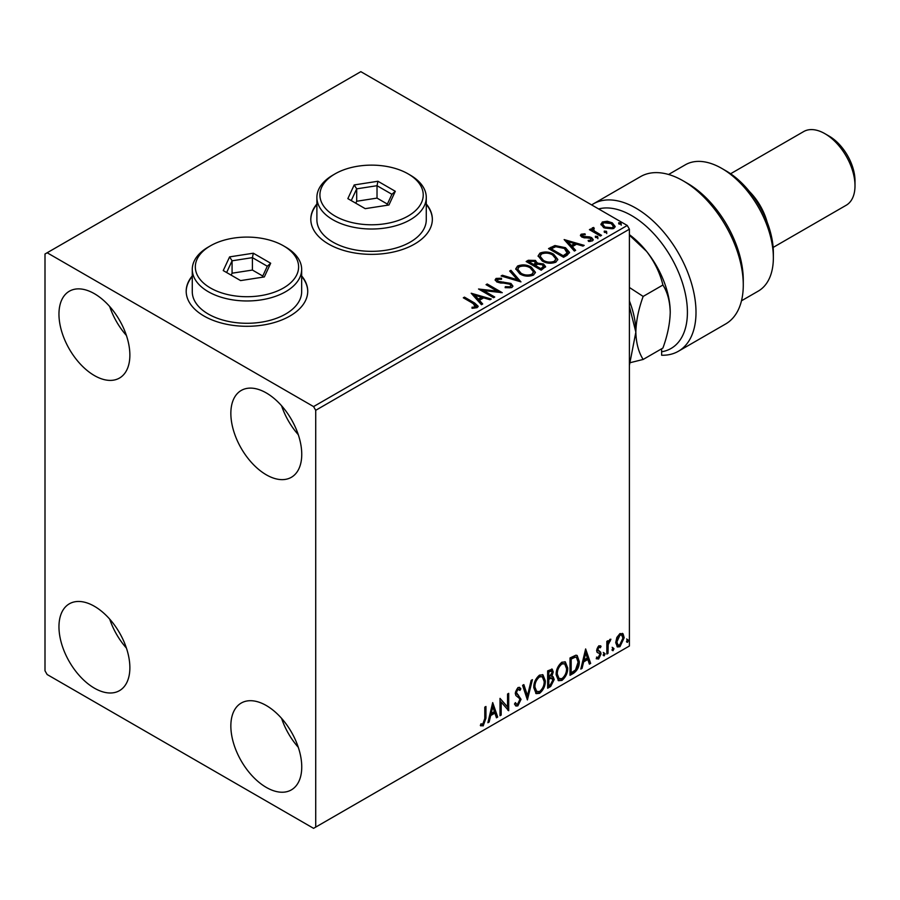 <?xml version="1.0" encoding="UTF-8"?>
<svg xmlns="http://www.w3.org/2000/svg" width="900" height="900" viewBox="0 0 900 900"><rect width="100%" height="100%" fill="white"/><g stroke="black" fill="none" stroke-linecap="round" stroke-linejoin="round"><path stroke-width="1.35" d="M192.274 275.929A60.773 35.089 0 0 0 186.188 291.218A60.773 35.089 0 0 0 203.996 316.024A60.773 35.089 0 0 0 270.214 323.629A60.773 35.089 0 0 0 307.733 291.218A60.773 35.089 0 0 0 301.657 275.929M192.274 276.424A60.773 35.089 0 0 0 186.199 291.465M316.89 203.985A60.773 35.089 0 0 0 310.804 219.274A60.773 35.089 0 0 0 328.613 244.08A60.773 35.089 0 0 0 394.83 251.685A60.773 35.089 0 0 0 432.349 219.274A60.773 35.089 0 0 0 426.274 203.985M316.89 204.48A60.773 35.089 0 0 0 310.815 219.521M266.299 787.41A50.13 28.946 60 0 1 233.55 743.22A50.13 28.946 60 0 1 241.234 703.046A50.13 28.946 60 0 1 266.299 705.533A50.13 28.946 60 0 1 299.048 749.711A50.13 28.946 60 0 1 291.364 789.885A50.13 28.946 60 0 1 266.299 787.41M298.294 747.304A50.13 28.946 60 0 1 281.576 718.346M94.421 375.57A50.13 28.946 60 0 1 61.661 331.391A50.13 28.946 60 0 1 69.345 291.218A50.13 28.946 60 0 1 94.421 293.704A50.13 28.946 60 0 1 127.17 337.882A50.13 28.946 60 0 1 119.486 378.056A50.13 28.946 60 0 1 94.421 375.57M126.405 335.464A50.13 28.946 60 0 1 109.699 306.517M266.299 474.806A50.13 28.946 60 0 1 233.55 430.627A50.13 28.946 60 0 1 241.234 390.454A50.13 28.946 60 0 1 266.299 392.94A50.13 28.946 60 0 1 299.048 437.119A50.13 28.946 60 0 1 291.364 477.293A50.13 28.946 60 0 1 266.299 474.806M298.294 434.7A50.13 28.946 60 0 1 281.576 405.754M94.421 688.174A50.13 28.946 60 0 1 61.661 643.984A50.13 28.946 60 0 1 69.345 603.81A50.13 28.946 60 0 1 94.421 606.296A50.13 28.946 60 0 1 127.17 650.475A50.13 28.946 60 0 1 119.486 690.649A50.13 28.946 60 0 1 94.421 688.174M126.405 648.067A50.13 28.946 60 0 1 109.699 619.11M45 254.002L45 670.804L47.149 674.528L313.571 828.337L315.72 827.1L315.72 410.299L313.571 406.586L47.149 252.765L45 254.002M616.837 637.47L619.954 633.566L623.07 633.859L624.195 637.729L619.954 646.706L617.434 646.954L615.712 642.623L616.837 637.47M622.462 633.352L623.34 637.234L624.195 637.729M606.847 654.053L606.847 641.363L607.995 640.699L607.995 642.566L610.009 639.315L610.898 639.236L608.186 644.659L607.995 653.389L606.847 654.053M598.826 645.773L601.054 646.29L600.379 647.764L598.894 647.291L597.78 649.643L600.683 652.207L601.054 653.951L598.624 659.025L596.239 658.688L596.903 657.124L598.489 657.54L599.906 654.683L599.625 653.636L596.992 652.117L596.621 650.374L598.826 645.773M600.424 645.784L601.054 646.29L600.199 645.795L599.58 647.145M600.379 647.764L598.039 646.796L596.925 649.148L597.78 649.643M596.925 649.148L597.195 650.137L600.683 652.207L599.816 651.712L601.054 653.951M596.903 657.124L598.489 657.54M599.625 653.636L596.992 652.117M573.514 673.301L570.015 675.315L570.015 657.956L575.876 655.2L577.17 655.515L579.274 661.511C579.442 666.428 577.519 670.354 573.514 673.301L572.648 672.806L570.015 674.325M547.65 688.23L547.65 670.871L552.206 669.15L553.241 671.94L551.835 676.451L553.106 676.676L554.209 679.523L550.654 686.498L547.65 688.23M527.4 699.919L522.585 685.339L523.845 684.607L527.501 695.678L531.158 680.389L532.418 679.658L527.4 699.919M501.176 715.061L500.017 715.725L500.017 698.366L507.544 706.972L507.544 694.024L508.702 693.349L508.702 710.719L501.176 702.146L501.176 715.061L500.017 714.735M484.785 718.706L484.785 707.153L485.944 706.489L485.944 718.211L483.199 725.884L480.353 725.524L480.938 723.847L483.188 724.117L484.785 718.706M480.926 725.918L480.353 725.524M315.72 827.1L629.404 645.998L629.404 229.196L315.72 410.299M492.694 702.596L497.711 717.064L496.451 717.795L494.899 713.115L490.68 715.556L489.139 722.014L487.879 722.745L492.694 702.596M517.86 705.87L515.914 706.016L514.485 704.025L515.419 702.607L516.589 704.183L517.781 704.137L519.885 699.986L519.502 698.501L515.846 695.475L515.25 693.18L517.939 687.566L519.649 687.465L520.841 688.837L519.941 690.424L517.928 689.366L516.409 692.438L521.044 699.345L517.86 705.87L515.509 705.69M517.072 688.86L518.974 689.288L517.072 688.86L515.554 691.942L516.409 692.438M533.767 687.645C533.678 682.74 535.59 678.566 539.483 675.135L542.959 674.831L545.332 680.884C545.411 685.8 543.488 689.951 539.572 693.349L536.141 693.619L533.767 687.645M556.132 674.73C556.043 669.825 557.955 665.651 561.847 662.22L565.335 661.916L567.697 667.969C567.776 672.885 565.852 677.036 561.938 680.434L558.517 680.704L556.132 674.73M585.63 648.934L590.648 663.413L589.387 664.133L587.846 659.464L583.616 661.905L582.075 668.363L580.815 669.082L585.63 648.934M603.18 654.952L604.148 652.939L605.104 653.839L604.148 655.841L603.225 655.369M604.148 652.939L605.104 653.839L604.249 653.332L603.281 655.346M612.045 649.822L613.012 647.82L613.98 648.709L613.012 650.722L612.09 650.25M613.012 647.82L613.98 648.709L613.114 648.214L612.158 650.216M626.512 641.475L627.48 639.472L628.436 640.361L627.48 642.364L626.558 641.903M627.48 639.472L628.436 640.361L627.581 639.866L626.614 641.869M601.031 224.843L602.325 221.996L607.252 221.243L612.281 222.84L615.173 226.496L613.71 228.555L603.799 227.745L600.896 224.066M593.539 228.623L594.27 230.94L601.56 235.35L600.401 236.025L589.41 229.669L590.569 229.005L592.178 229.939L591.75 228.724L593.64 227.441L594.259 228.431L593.145 230.276M582.615 234.934L582.986 236.43L589.556 236.88L591.626 237.634L593.224 239.67L592.369 240.885L588.499 241.391L588.139 240.424L590.884 240.176L590.535 238.343L581.884 237.127L580.41 235.305L581.197 234.191L584.989 233.809L585.259 234.743L582.615 234.934L582.255 236.464M590.884 240.176L590.884 241.166L590.884 240.176M567.067 255.263L563.569 257.287L548.528 248.602L554.929 245.531L565.493 247.703L569.52 252.371L567.067 255.263M541.204 270.191L526.163 261.517L528.289 260.28L535.477 260.438L537.266 263.093L543.488 263.947L545.591 266.614L541.204 270.191M537.322 262.71L537.266 264.094L543.488 264.938L543.488 263.947M520.954 281.88L501.098 275.985L502.358 275.254L517.421 279.731L509.67 271.035L510.93 270.304L520.954 281.88M494.73 297.022L493.571 297.697L478.541 289.012L497.272 291.139L486.056 284.67L487.215 283.995L502.256 292.68L483.548 290.565L494.73 297.022M473.31 303.581L463.309 297.799L464.456 297.135L474.615 302.996L478.159 306.248L477.135 307.631L472.556 308.272L471.994 307.26L474.604 307.058L476.089 305.978L476.089 306.968L475.582 307.733L473.31 303.581M313.571 406.586L627.255 225.472L360.832 71.663L47.149 252.765M471.206 293.243L491.265 299.025L490.005 299.756L483.637 297.866L479.419 300.308L482.692 303.975L481.433 304.706L471.206 293.243M497.599 279.338L497.993 281.317L510.907 283.433L512.899 286.043L511.808 287.618L505.136 287.662L505.316 286.684L510.176 286.774L510.952 285.649L509.726 284.085L496.89 282.015L495.124 279.844L496.069 278.438L501.525 278.235L501.548 279.293L497.599 279.338L497.036 281.115M519.863 273.904L515.745 268.808L517.601 266.006C522.517 264.24 527.096 264.634 531.36 267.188L535.421 272.306L533.509 275.085C528.637 276.806 524.092 276.412 519.863 273.904M542.239 260.989L538.11 255.893L539.977 253.091C544.882 251.336 549.461 251.719 553.725 254.273L557.786 259.391L555.874 262.17C551.014 263.891 546.457 263.498 542.239 260.989M564.154 239.58L584.201 245.374L582.941 246.094L576.574 244.204L572.355 246.645L575.629 250.324L574.369 251.044L564.154 239.58M595.676 237.521L595.384 236.239L597.6 236.407L597.893 237.69L595.676 237.521L595.384 236.239L595.384 237.24L597.6 237.398L597.6 236.407L597.893 237.69M604.541 232.403L604.249 231.12L606.476 231.289L606.758 232.571L604.541 232.403L604.249 231.12L604.249 232.11L606.476 232.279L606.476 231.289L606.758 232.571M619.009 224.055L618.716 222.773L620.933 222.941L621.225 224.224L619.009 224.055L618.716 222.773L618.716 223.763L620.933 223.931L620.933 222.941L621.225 224.224M627.255 225.472L629.404 229.196M432.349 219.521A60.773 35.089 0 0 0 426.274 204.48M307.733 291.465A60.773 35.089 0 0 0 301.657 276.424M464.164 298.305L464.456 297.135M464.456 298.125L478.058 306.72M471.994 308.25L474.604 308.048L474.604 307.058M474.604 308.048L475.582 307.733M472.207 294.356L490.129 299.689M482.108 304.312L479.419 300.308M474.93 295.279L474.93 296.269L478.361 300.116L481.601 298.249L481.601 297.259L474.93 295.279L478.361 299.126L481.601 297.259M478.361 300.116L478.361 299.126M480.341 290.048L497.272 292.14L497.272 291.139M486.911 285.165L487.215 283.995M487.215 284.996L500.479 292.646M493.875 297.517L483.548 291.555L483.548 290.565M505.305 287.707L505.316 286.684M505.316 287.674L510.176 287.764L510.176 286.774M510.176 287.764L510.952 285.649M495.214 280.339L496.069 278.438M496.069 279.428L501.525 279.225L501.525 278.235M497.599 280.327L497.993 281.317M497.993 282.308L500.625 283.028L500.625 282.037M500.625 283.028L503.55 283.061L503.55 282.071M503.55 283.061L510.907 284.423L510.907 283.433M510.907 284.423L512.82 286.515M502.234 276.322L502.358 275.254M502.358 276.255L517.421 280.721L517.421 279.731M510.255 271.688L510.93 270.304M510.93 271.294L520.155 281.644M515.79 269.314L517.601 266.006M517.601 266.996C522.517 265.241 527.096 265.635 531.36 268.178L531.36 267.188M531.36 268.178L535.387 272.79M517.714 269.134L521.021 274.23C524.385 276.233 528.019 276.559 531.923 275.209L533.498 271.856L530.201 267.851C526.815 265.838 523.148 265.511 519.199 266.873L517.714 269.134L521.021 273.24C524.385 275.243 528.019 275.569 531.923 274.219L533.498 271.856M531.923 275.209L531.923 274.219M521.021 274.23L521.021 273.24M527.017 262.012L528.289 261.281L535.477 261.428L535.477 260.438M535.477 261.428L537.266 264.094M543.488 264.938L545.512 267.086M535.23 265.41L535.23 266.4L540.821 269.629L543.634 267.278L542.329 264.611L537.829 264.116L535.23 265.41L540.821 268.639L543.634 266.287M528.863 261.731L528.863 262.733L533.678 265.511L535.646 263.722L534.352 261.124L528.863 261.731L533.678 264.521L535.646 262.733M534.274 265.174L534.274 264.173M533.678 265.511L533.678 264.521M542.137 268.864L542.137 267.874M540.821 269.629L540.821 268.639M538.155 256.399L539.977 253.091M539.977 254.081C544.882 252.326 549.461 252.72 553.725 255.263L553.725 254.273M553.725 255.263L557.752 259.886M540.079 256.219L543.386 261.315C546.75 263.317 550.384 263.644 554.299 262.294L555.863 258.941L552.566 254.936C549.191 252.922 545.524 252.596 541.564 253.958L540.079 256.219L543.386 260.325C546.75 262.327 550.384 262.654 554.299 261.304L555.863 258.941M554.299 262.294L554.299 261.304M543.386 261.315L543.386 260.325M549.394 249.097L554.929 246.521L554.929 245.531M554.929 246.521L565.493 248.704L565.493 247.703M565.493 248.704L569.464 252.866M567.135 253.991L567.461 251.955L567.135 253.001L564.334 248.377L555.739 246.701L551.227 248.816L563.186 255.724L567.135 253.001L567.135 253.991L564.424 255.994L564.424 255.004M551.227 248.816L551.227 249.817L563.186 256.714L564.424 255.994M563.186 256.714L563.186 255.724M565.144 240.705L583.065 246.026M575.044 250.661L572.355 246.645M567.866 241.627L567.866 242.618L571.309 246.465L574.538 244.597L574.538 243.596L567.866 241.627L571.309 245.475L574.538 243.596M571.309 246.465L571.309 245.475M580.523 235.822L581.197 234.191M581.197 235.181L583.166 234.731M584.989 234.709L584.989 233.809M582.615 235.924L582.986 237.42L582.986 236.43M582.986 237.42L584.258 237.836L584.258 236.846M584.258 237.836L589.556 237.87L589.556 236.88M589.556 237.87L591.626 238.635L591.626 237.634M591.626 238.635L593.123 240.131M589.658 241.481L590.884 241.166M597.6 237.398L597.893 238.68M590.265 230.175L590.569 229.005M590.569 229.995L592.178 230.929L592.178 229.939M591.851 229.275L592.38 227.734M592.38 228.724L593.64 228.431L593.64 227.441M593.539 229.612L594.27 230.94M594.27 231.93L600.694 235.845M606.476 232.279L606.758 233.561M600.952 224.561L602.325 221.996M602.325 222.986L607.252 222.232L607.252 221.243M607.252 222.232L612.281 223.841L612.281 222.84M612.281 223.841L615.105 226.98M602.696 224.235L604.969 228.071L612.349 228.769L613.384 226.26L611.134 223.515L603.675 222.773L602.696 224.235L604.969 227.081L612.349 227.779L613.384 226.26M612.349 228.769L612.349 227.779M604.969 228.071L604.969 227.081M620.933 223.931L621.225 225.214M485.089 706.984L485.089 717.716L482.332 725.389L483.199 725.884M482.332 725.389L480.465 725.614M492.502 703.406L496.845 716.569L497.711 717.064M496.845 716.569L496.17 716.962M490.68 715.556L489.825 715.061L494.044 712.62L494.899 713.115M489.825 715.061L488.272 721.519L489.139 722.014M492.784 706.725L491.929 706.23L490.32 712.991L491.175 713.486L494.415 711.619L492.784 706.725L491.175 713.486M500.017 698.467L507.544 706.972M507.836 693.855L507.836 710.156M507.949 710.291L508.702 710.719M500.321 714.566L500.321 701.64L501.176 702.146M515.104 703.091L516.589 704.183M519.199 687.296L520.841 688.837M519.986 688.342L519.3 689.558M515.554 691.942L517.106 694.271M516.251 693.776L518.535 695.183M517.68 694.688L521.044 699.345M520.178 698.839L517.005 705.375M523.26 684.945L526.635 695.183L527.501 695.678M531.281 680.321L526.928 698.501M542.531 674.629L544.477 680.377L545.332 680.884M544.477 680.377C544.545 685.294 542.632 689.456 538.706 692.842L539.572 693.349M538.706 692.842L535.736 693.337M542.295 676.721L538.673 676.395C535.534 679.174 533.993 682.526 534.06 686.475L535.972 691.29L539.528 691.582C542.7 688.849 544.252 685.508 544.174 681.548L542.295 676.721L539.528 676.89C536.389 679.669 534.847 683.021 534.926 686.97L536.827 691.785M538.673 676.395L539.528 676.89M534.06 686.475L534.926 686.97M551.722 668.992L553.241 671.94M552.386 671.445L551.734 674.561M550.98 675.956L551.835 676.451M552.623 676.496L554.209 679.523M553.342 679.028L549.799 686.002L550.654 686.498M549.799 686.002L547.65 687.24M550.373 677.633L552.251 678.251L550.373 677.633L547.942 678.836L547.942 685.283L548.809 685.789L550.125 685.024L553.05 680.186L551.227 678.127L548.809 679.331L548.809 685.789M551.498 670.995L550.642 670.5L547.942 671.479L547.942 677.048L548.809 677.543L552.082 672.637L551.498 670.995L548.809 671.985L548.809 677.543M549.146 670.793L550.001 671.288M547.942 671.479L548.809 671.985M547.942 678.836L548.809 679.331M564.896 661.714L566.842 667.474L567.697 667.969M566.842 667.474C566.921 672.39 564.998 676.541 561.071 679.939L561.938 680.434M561.071 679.939L558.101 680.423M564.66 663.806L561.038 663.48C557.899 666.259 556.358 669.611 556.425 673.56L558.337 678.375L561.892 678.668C565.065 675.945 566.618 672.592 566.55 668.633L564.66 663.806L561.892 663.975C558.754 666.754 557.224 670.106 557.291 674.055L559.192 678.87M561.038 663.48L561.892 663.975M556.425 673.56L557.291 674.055M576.731 655.312L578.408 661.016L579.274 661.511M578.408 661.016C578.587 665.933 576.664 669.859 572.648 672.806M576.461 657.428L574.403 656.696L570.308 658.575L570.308 672.379L571.174 672.874L575.505 669.926L578.115 662.175L576.461 657.428L575.257 657.191L571.174 659.07L571.174 672.874M570.308 658.575L571.174 659.07M574.403 656.696L575.257 657.191M585.439 649.755L589.793 662.906L590.648 663.413M589.793 662.906L589.117 663.3M583.616 661.905L582.761 661.399L586.98 658.969L587.846 659.464M582.761 661.399L581.209 667.867L582.075 668.363M585.731 653.074L584.865 652.579L583.256 659.34L584.111 659.835L587.351 657.967L585.731 653.074L584.111 659.835M599.524 647.269L598.039 646.796M597.195 650.137L598.354 650.779M600.199 653.456L597.758 658.53L598.624 659.025M597.758 658.53L596.363 658.822M597.262 652.455L598.399 653.04M603.281 652.444L604.249 653.332M607.14 641.194L607.995 642.566M609.795 639.461L609.48 640.418L610.346 640.913M609.48 640.418L609.829 640.98M607.725 642.409L607.32 644.164L608.186 644.659M607.32 644.164L607.14 652.894L607.995 653.389M612.158 647.325L613.114 648.214M623.34 637.234L619.099 646.211L619.954 646.706M619.099 646.211L617.029 646.639M621.697 635.006L619.099 634.635L616.005 641.475L617.265 644.783L619.954 645.154L623.036 638.404L621.697 635.006L619.954 635.13L616.871 641.97L618.12 645.278M619.099 634.635L619.954 635.13M616.005 641.475L616.871 641.97M626.614 638.977L627.581 639.866M661.635 348.784L661.635 351.776A78.998 45.608 -120 0 0 685.17 292.928A78.998 45.608 -120 0 0 631.553 215.55A78.998 45.608 -120 0 0 598.613 208.946M591.66 204.93A85.073 49.117 60 0 1 593.314 203.895A85.073 49.117 60 0 1 635.85 208.114A85.073 49.117 60 0 1 691.425 283.084A85.073 49.117 60 0 1 678.386 351.259A85.073 49.117 60 0 1 661.635 355.23L661.635 351.776M726.086 170.899L721.789 168.412L726.086 170.899A66.847 38.599 60 0 1 773.359 252.765L773.359 257.726A72.922 42.098 -120 0 0 721.789 168.412L721.789 168.412A72.922 42.098 -120 0 0 685.327 164.801L668.565 174.487M741.488 300.791L758.25 291.116A72.922 42.098 -120 0 0 773.359 257.726M749.452 191.531A42.536 24.559 60 0 1 767.171 222.21M829.215 136.17L824.918 133.684L829.215 136.17A36.461 21.049 60 0 1 855 180.821L855 185.782A42.536 24.559 -120 0 0 824.918 133.684L824.918 133.684A42.536 24.559 -120 0 0 803.655 131.58L730.597 173.756M773.145 247.433L846.191 205.256A42.536 24.559 -120 0 0 855 185.782M678.386 351.259L725.659 323.966A85.073 49.117 -120 0 0 743.276 285.019A85.073 49.117 -120 0 0 683.123 180.821A85.073 49.117 -120 0 0 640.575 176.602L593.314 203.895M683.123 180.821L687.42 183.308A78.998 45.608 60 0 1 743.276 280.058L743.276 285.019M629.404 306.416L635.85 332.156L629.404 365.344M629.404 300.926A66.847 38.599 60 0 1 635.85 332.156A66.847 38.599 60 0 1 635.85 332.887M630.27 362.666L643.163 359.449C638.595 352.271 636.154 343.181 635.85 332.156C636.131 320.929 638.561 309.015 643.163 296.426L629.404 287.483M629.404 234.675A66.847 38.599 60 0 1 646.594 251.393A66.847 38.599 60 0 1 670.23 312.311C669.949 323.539 667.508 335.452 662.918 348.041L643.163 359.449M629.404 235.159L646.594 251.393C654.615 261.889 660.049 273.094 662.918 285.019C667.485 292.196 669.926 301.286 670.23 312.311M662.918 285.019L643.163 296.426M335.048 216.045A51.66 29.824 0 0 0 408.105 216.045A51.66 29.824 0 0 0 408.105 173.869L410.254 175.118A54.697 31.579 180 0 1 426.274 197.438A54.697 31.579 180 0 1 392.512 226.609A54.697 31.579 180 0 1 332.91 219.769A54.697 31.579 180 0 1 316.89 197.438A54.697 31.579 180 0 1 332.899 175.118L335.048 173.869A51.66 29.824 0 0 0 335.048 216.045M316.89 197.438L316.89 219.769A54.697 31.579 0 0 0 332.91 242.1A54.697 31.579 0 0 0 392.512 248.94A54.697 31.579 0 0 0 426.274 219.769L426.274 197.438M377.933 181.26L395.303 191.295L388.946 204.986L365.22 208.654L347.85 198.63L354.206 184.939L377.933 181.26L377.021 185.704L356.692 188.843L351.248 200.588M410.254 175.118L408.105 173.869A51.66 29.824 0 0 0 335.048 173.869M387.371 204.075L377.021 198.101L356.692 201.251L356.692 188.843L354.206 184.939M356.692 201.251L355.781 203.209M377.021 198.101L377.021 185.704L391.916 194.299L386.798 205.324M395.303 191.295L391.916 194.299M210.442 287.989A51.66 29.824 0 0 0 283.489 287.989A51.66 29.824 0 0 0 283.489 245.824L285.637 247.061A54.697 31.579 180 0 1 301.657 269.392A54.697 31.579 180 0 1 267.896 298.564A54.697 31.579 180 0 1 208.294 291.713A54.697 31.579 180 0 1 192.274 269.392A54.697 31.579 180 0 1 208.294 247.061L210.442 245.824A51.66 29.824 0 0 0 210.442 287.989M192.274 269.392L192.274 291.713A54.697 31.579 0 0 0 208.294 314.044A54.697 31.579 0 0 0 267.896 320.884A54.697 31.579 0 0 0 301.657 291.713L301.657 269.392M253.316 253.215L270.686 263.239L264.33 276.93L240.604 280.597L223.245 270.574L229.601 256.882L253.316 253.215L252.416 257.648L232.076 260.798L226.631 272.531M285.637 247.061L283.489 245.824A51.66 29.824 0 0 0 210.442 245.824M262.755 276.03L252.416 270.056L232.076 273.195L232.076 260.798L229.601 256.882M232.076 273.195L231.165 275.153M252.416 270.056L252.416 257.648L267.3 266.243L262.181 277.267M270.686 263.239L267.3 266.243M474.615 303.986L474.615 302.996M528.289 261.281L528.289 260.28M550.811 248.276L550.811 247.286M586.541 237.825L586.541 236.835M597.859 234.214L597.859 233.224M485.089 717.716L485.944 718.211M548.528 678.499L549.394 678.994M571.072 658.136L571.928 658.631M607.14 648.63L607.995 649.125M599.85 647.303L598.995 646.796M598.433 650.959L597.566 650.464M597.409 657.574L596.554 657.079M599.321 653.377L598.455 652.883"/></g></svg>
